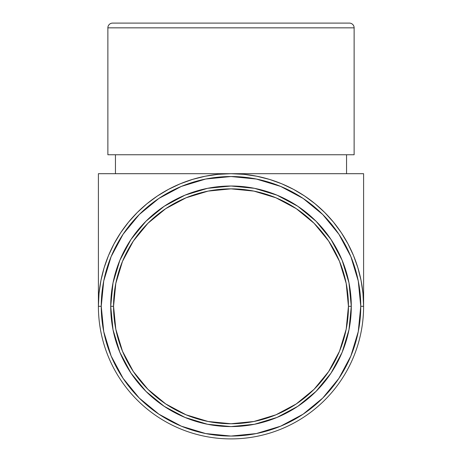 <?xml version="1.0" encoding="UTF-8"?>
<svg xmlns="http://www.w3.org/2000/svg" width="462" height="462" viewBox="0 0 462 462"><rect width="100%" height="100%" fill="white"/><g stroke="black" fill="none" stroke-linecap="round" stroke-linejoin="round"><path stroke-width="0.69" d="M349.393 23.1L112.607 23.1A4.736 4.736 0 0 0 107.871 27.836L354.129 27.836A4.736 4.736 0 0 0 349.393 23.1A4.736 4.736 0 0 1 354.129 27.836L107.871 27.836L107.871 154.753L354.129 154.753L354.129 27.836L354.129 154.753L107.871 154.753L107.871 27.836A4.736 4.736 0 0 1 112.607 23.1L349.393 23.1M346.552 173.695L346.552 154.753L346.552 173.695M115.448 154.753L115.448 173.695L115.448 154.753M110.713 306.3L113.554 306.3A117.446 117.446 0 0 1 231 188.854A117.446 117.446 0 0 1 348.446 306.3L351.287 306.3A120.287 120.287 0 0 0 231 186.013A120.287 120.287 0 0 0 110.713 306.3A120.287 120.287 0 0 1 231 186.013A120.287 120.287 0 0 1 351.287 306.3L348.446 306.3A117.446 117.446 0 0 1 231 423.746A117.446 117.446 0 0 1 113.554 306.3L110.713 306.3A120.287 120.287 0 0 0 231 426.588A120.287 120.287 0 0 0 351.287 306.3A120.287 120.287 0 0 1 231 426.588A120.287 120.287 0 0 1 110.713 306.3L113.023 329.764L119.866 352.333L130.96 373.094M363.6 306.3L363.6 173.695L231 173.695L218 174.336L205.128 176.247L192.51 179.406L180.255 183.789L168.491 189.356L157.328 196.044L146.881 203.794L137.237 212.537L128.5 222.176L120.744 232.629L114.056 243.792L108.495 255.555L104.106 267.804L100.947 280.428L99.035 293.301L98.4 306.3L98.4 173.695L363.6 173.695L363.6 306.3L360.758 306.3A129.758 129.758 0 0 1 231 436.059A129.758 129.758 0 0 1 101.242 306.3L98.4 306.3A132.6 132.6 0 0 0 231 438.9A132.6 132.6 0 0 0 363.6 306.3A132.6 132.6 0 0 1 231 438.9A132.6 132.6 0 0 1 98.4 306.3A132.6 132.6 0 0 1 231 173.695A132.6 132.6 0 0 1 363.6 306.3A132.6 132.6 0 0 0 231 173.695A132.6 132.6 0 0 0 98.4 306.3L101.242 306.3A129.758 129.758 0 0 1 231 176.536A129.758 129.758 0 0 1 360.758 306.3L363.6 306.3L362.965 293.301L361.053 280.428L362.965 293.301M123.111 378.39L139.247 398.053L123.111 378.39L111.117 355.954L103.731 331.612L101.242 306.3L103.731 280.983L111.117 256.641L123.111 234.205L139.247 214.547L158.911 198.406L139.247 214.547M158.876 414.166L139.247 398.053M303.089 414.189L322.753 398.053L303.089 414.189L280.659 426.183L256.318 433.564L231 436.059L205.682 433.564L181.341 426.183L158.911 414.189M338.865 378.424L322.753 398.053M338.889 234.205L322.753 214.547L338.889 234.205L350.883 256.641L358.269 280.983L360.758 306.3L358.269 331.612L350.883 355.954L338.889 378.39M303.124 198.429L322.753 214.547M158.911 198.406L181.341 186.417L205.682 179.031L231 176.536L256.318 179.031L280.659 186.417L303.089 198.406M351.287 306.3L348.977 282.831L342.134 260.268L331.04 239.501M331.017 239.472L316.054 221.24L297.863 206.306M297.828 206.283L277.033 195.166L254.47 188.323L231.04 186.013M231 186.013L207.53 188.323L184.967 195.166L164.206 206.26M164.172 206.283L145.946 221.24L131.006 239.437M130.983 239.472L119.866 260.268L113.023 282.831L110.713 306.26M130.983 373.129L145.946 391.354L164.137 406.294M164.172 406.317L184.967 417.429L207.53 424.278L230.96 426.588M231 426.588L254.47 424.278L277.033 417.429L297.794 406.335M297.828 406.317L316.054 391.354L330.994 373.163M331.017 373.129L342.134 352.333L348.977 329.764L351.287 306.335M113.554 306.3L115.812 283.385L122.494 261.353L133.345 241.048L147.95 223.25L165.748 208.645L186.053 197.794L208.085 191.106L231 188.854L253.915 191.106L275.947 197.794L296.252 208.645L314.05 223.25L328.655 241.048L339.506 261.353L346.188 283.385L348.446 306.3L346.188 329.21L339.506 351.241L328.655 371.546L314.05 389.345L296.252 403.95L275.947 414.807L253.915 421.488L231 423.746L208.085 421.488L186.053 414.807L165.748 403.95L147.95 389.345L133.345 371.546L122.494 351.241L115.812 329.21L113.554 306.3M244 174.336L256.872 176.247L269.49 179.406L256.872 176.247L244 174.336L231 173.695L98.4 173.695L98.4 306.3M281.745 183.789L293.509 189.356L304.672 196.044L315.119 203.794L324.763 212.537L333.5 222.176L341.256 232.629L333.5 222.176L324.763 212.537L315.119 203.794L304.672 196.044L293.509 189.356L281.745 183.789L269.49 179.406M347.944 243.792L353.505 255.555L357.894 267.804L353.505 255.555L347.944 243.792L341.256 232.629M361.053 280.428L357.894 267.804M99.035 293.301L100.947 280.428L104.106 267.804L108.495 255.555L114.056 243.792L120.744 232.629L128.5 222.176L137.237 212.537L146.881 203.794L157.328 196.044M168.491 189.356L180.255 183.789L192.51 179.406M205.128 176.247L218 174.336"/></g></svg>
